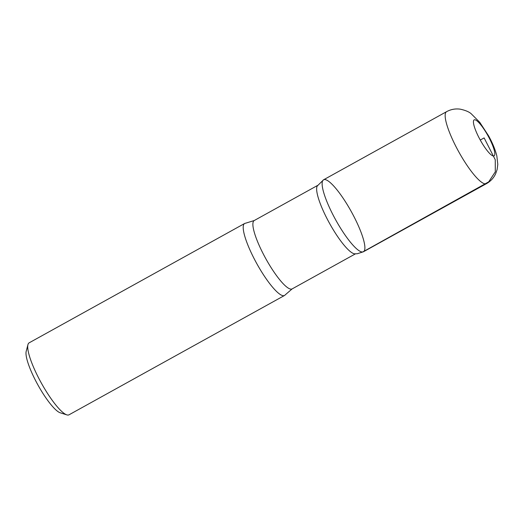 <?xml version="1.0" encoding="UTF-8"?>
<svg xmlns="http://www.w3.org/2000/svg" width="524" height="524" viewBox="0 0 524 524"><rect width="100%" height="100%" fill="white"/><g stroke="black" fill="none" stroke-linecap="round" stroke-linejoin="round"><path stroke-width="0.79" d="M292.137 288.907A39.084 8.391 61 0 1 291.423 289.13A39.084 8.391 61 0 1 265.039 257.284A39.084 8.391 61 0 1 254.264 220.519L245.468 223.244A41.147 8.836 61 0 0 244.656 223.486L29.161 342.82A41.147 8.836 61 0 0 27.949 344.641L26.2 351.349A35.999 7.729 61 0 0 37.938 384.989A35.999 7.729 61 0 0 60.227 412.794L66.843 414.87A41.147 8.836 61 0 0 68.277 415.041A41.147 8.836 61 0 0 69.024 414.805L284.525 295.471A41.147 8.836 61 0 0 285.161 294.914L292.137 288.907L355.442 253.845M27.949 344.641A41.147 8.836 61 0 0 41.363 383.096A41.147 8.836 61 0 0 66.843 414.87M323.583 179.791L317.243 186A39.084 8.391 61 0 0 329.609 223.473A39.084 8.391 61 0 0 354.814 253.839L357.322 253.727L363.433 251.762A41.134 8.829 61 0 0 351.237 211.499A41.134 8.829 61 0 0 323.583 179.791A41.134 8.829 61 0 0 334.921 218.482A41.134 8.829 61 0 0 362.687 251.998A41.134 8.829 61 0 0 363.433 251.762A41.134 8.829 -119 0 1 362.687 251.998A41.134 8.829 -119 0 1 334.921 218.482A41.134 8.829 -119 0 1 323.583 179.791L446.612 111.651C450.948 109.32 455.52 108.494 460.327 109.182C465.45 110.322 469.078 111.848 471.22 113.767L479.761 122.321L488.591 135.86C492.475 142.875 495.213 149.53 496.817 155.825L497.8 164.372L497.125 169.534L495.639 173.791C493.641 178.016 490.595 181.297 486.482 183.636A41.147 8.836 61 0 1 485.728 183.872A41.147 8.836 61 0 1 457.996 150.421A41.147 8.836 61 0 1 446.586 111.664M244.656 223.486A41.147 8.836 61 0 0 256 262.183A41.147 8.836 61 0 0 283.772 295.706A41.147 8.836 61 0 0 284.525 295.471M480.259 140.046L484.124 137.91L495.252 159.741L495.298 171.859L488.696 181.861L362.687 251.998M493.719 156.021A20.574 4.415 61 0 0 483.416 128.36A20.574 4.415 61 0 0 475.242 129.336A20.574 4.415 61 0 0 493.719 156.021M254.264 220.519L317.57 185.457M363.433 251.762L486.482 183.636"/></g></svg>
